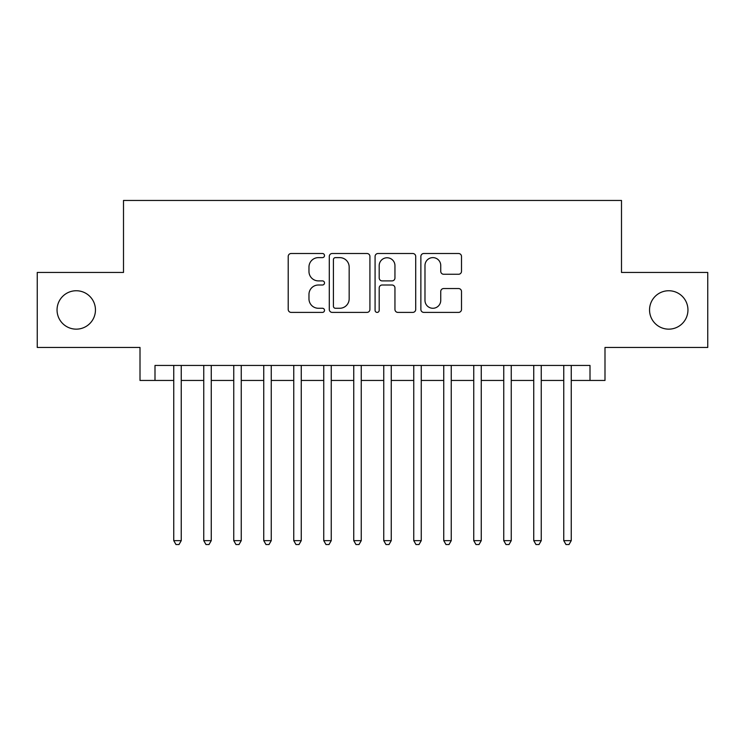 <?xml version="1.0" encoding="UTF-8"?>
<svg xmlns="http://www.w3.org/2000/svg" width="745" height="745" viewBox="0 0 745 745"><rect width="100%" height="100%" fill="white"/><g stroke="black" fill="none" stroke-linecap="round" stroke-linejoin="round"><path stroke-width="1.12" d="M324.503 255.563A2.058 2.058 0 0 0 322.436 253.505L291.155 253.505A2.943 2.943 0 0 0 288.213 256.448L288.213 309.454A2.943 2.943 0 0 0 291.155 312.397L322.436 312.397A2.058 2.058 0 0 0 324.503 310.339A2.058 2.058 0 0 0 322.436 308.272L318.394 308.272A9.424 9.424 0 0 1 308.97 298.847L308.97 294.433A9.424 9.424 0 0 1 318.394 285.009L322.436 285.009A2.058 2.058 0 0 0 324.503 282.951A2.058 2.058 0 0 0 322.436 280.893L318.394 280.893A9.424 9.424 0 0 1 308.97 271.469L308.97 267.045A9.424 9.424 0 0 1 318.394 257.621L322.436 257.621A2.058 2.058 0 0 0 324.503 255.563M649.547 309.948A19.202 19.202 0 0 0 668.749 329.15A19.202 19.202 0 0 0 687.952 309.948A19.202 19.202 0 0 0 668.749 290.746A19.202 19.202 0 0 0 649.547 309.948M57.048 309.948A19.202 19.202 0 0 0 76.251 329.15A19.202 19.202 0 0 0 95.453 309.948A19.202 19.202 0 0 0 76.251 290.746A19.202 19.202 0 0 0 57.048 309.948M458.557 274.262A2.943 2.943 0 0 0 461.5 271.32L461.5 256.448A2.943 2.943 0 0 0 458.557 253.505L423.812 253.505A2.943 2.943 0 0 0 420.869 256.448L420.869 309.454A2.943 2.943 0 0 0 423.812 312.397L458.557 312.397A2.943 2.943 0 0 0 461.5 309.454L461.5 291.491A2.943 2.943 0 0 0 458.557 288.548L443.685 288.548A2.943 2.943 0 0 0 440.742 291.491L440.742 300.393A7.878 7.878 0 0 1 432.864 308.272A7.878 7.878 0 0 1 424.985 300.393L424.985 265.499A7.878 7.878 0 0 1 432.864 257.621A7.878 7.878 0 0 1 440.742 265.499L440.742 271.32A2.943 2.943 0 0 0 443.685 274.262L458.557 274.262M154.997 380.453L154.997 365.45L590.003 365.45L590.003 380.453L604.996 380.453L604.996 347.449L707.75 347.449L707.75 272.447L621.498 272.447L621.498 200.452L123.502 200.452L123.502 272.447L37.25 272.447L37.25 347.449L140.004 347.449L140.004 380.453L173.753 380.453M369.92 256.448A2.943 2.943 0 0 0 366.978 253.505L332.233 253.505A2.943 2.943 0 0 0 329.29 256.448L329.29 309.454A2.943 2.943 0 0 0 332.233 312.397L366.978 312.397A2.943 2.943 0 0 0 369.92 309.454L369.92 256.448M378.022 253.505L412.767 253.505A2.943 2.943 0 0 1 415.71 256.448L415.71 309.454A2.943 2.943 0 0 1 412.767 312.397L397.895 312.397A2.943 2.943 0 0 1 394.952 309.454L394.952 287.952A2.943 2.943 0 0 0 392.01 285.009L382.148 285.009A2.943 2.943 0 0 0 379.196 287.952L379.196 310.339A2.058 2.058 0 0 1 377.138 312.397A2.058 2.058 0 0 1 375.08 310.339L375.08 256.448A2.943 2.943 0 0 1 378.022 253.505M181.249 380.453L203.748 380.453M211.254 380.453L233.753 380.453M241.25 380.453L263.749 380.453M271.255 380.453L293.754 380.453M301.25 380.453L323.749 380.453M331.246 380.453L353.754 380.453M361.251 380.453L383.75 380.453M391.246 380.453L413.754 380.453M421.251 380.453L443.75 380.453M451.247 380.453L473.746 380.453M481.251 380.453L503.75 380.453M511.247 380.453L533.746 380.453M541.252 380.453L563.751 380.453M571.247 380.453L590.003 380.453M335.474 257.621A2.058 2.058 0 0 0 333.406 259.688L333.406 306.214A2.058 2.058 0 0 0 335.474 308.272L339.739 308.272A9.424 9.424 0 0 0 349.163 298.847L349.163 267.045A9.424 9.424 0 0 0 339.739 257.621L335.474 257.621M394.952 265.648A7.878 7.878 0 0 0 387.074 257.77A7.878 7.878 0 0 0 379.196 265.648L379.196 277.941A2.943 2.943 0 0 0 382.148 280.893L392.01 280.893A2.943 2.943 0 0 0 394.952 277.941L394.952 265.648M181.249 365.45L181.249 540.646L173.753 540.646L173.753 365.45M181.249 540.646L178.996 544.548L175.997 544.548L173.753 540.646M211.254 365.45L211.254 540.646L203.748 540.646L203.748 365.45M211.254 540.646L209 544.548L206.002 544.548L203.748 540.646M241.25 365.45L241.25 540.646L233.753 540.646L233.753 365.45M241.25 540.646L238.996 544.548L235.997 544.548L233.753 540.646M271.255 365.45L271.255 540.646L263.749 540.646L263.749 365.45M271.255 540.646L269.001 544.548L266.002 544.548L263.749 540.646M301.25 365.45L301.25 540.646L293.754 540.646L293.754 365.45M301.25 540.646L298.996 544.548L295.998 544.548L293.754 540.646M331.246 365.45L331.246 540.646L323.749 540.646L323.749 365.45M331.246 540.646L329.001 544.548L326.003 544.548L323.749 540.646M361.251 365.45L361.251 540.646L353.754 540.646L353.754 365.45M361.251 540.646L358.997 544.548L355.998 544.548L353.754 540.646M391.246 365.45L391.246 540.646L383.75 540.646L383.75 365.45M391.246 540.646L389.002 544.548L386.003 544.548L383.75 540.646M421.251 365.45L421.251 540.646L413.754 540.646L413.754 365.45M421.251 540.646L418.997 544.548L415.999 544.548L413.754 540.646M451.247 365.45L451.247 540.646L443.75 540.646L443.75 365.45M451.247 540.646L449.002 544.548L446.004 544.548L443.75 540.646M481.251 365.45L481.251 540.646L473.746 540.646L473.746 365.45M481.251 540.646L478.998 544.548L475.999 544.548L473.746 540.646M511.247 365.45L511.247 540.646L503.75 540.646L503.75 365.45M511.247 540.646L509.003 544.548L506.004 544.548L503.75 540.646M541.252 365.45L541.252 540.646L533.746 540.646L533.746 365.45M541.252 540.646L538.998 544.548L536 544.548L533.746 540.646M571.247 365.45L571.247 540.646L563.751 540.646L563.751 365.45M571.247 540.646L569.003 544.548L566.004 544.548L563.751 540.646"/></g></svg>
